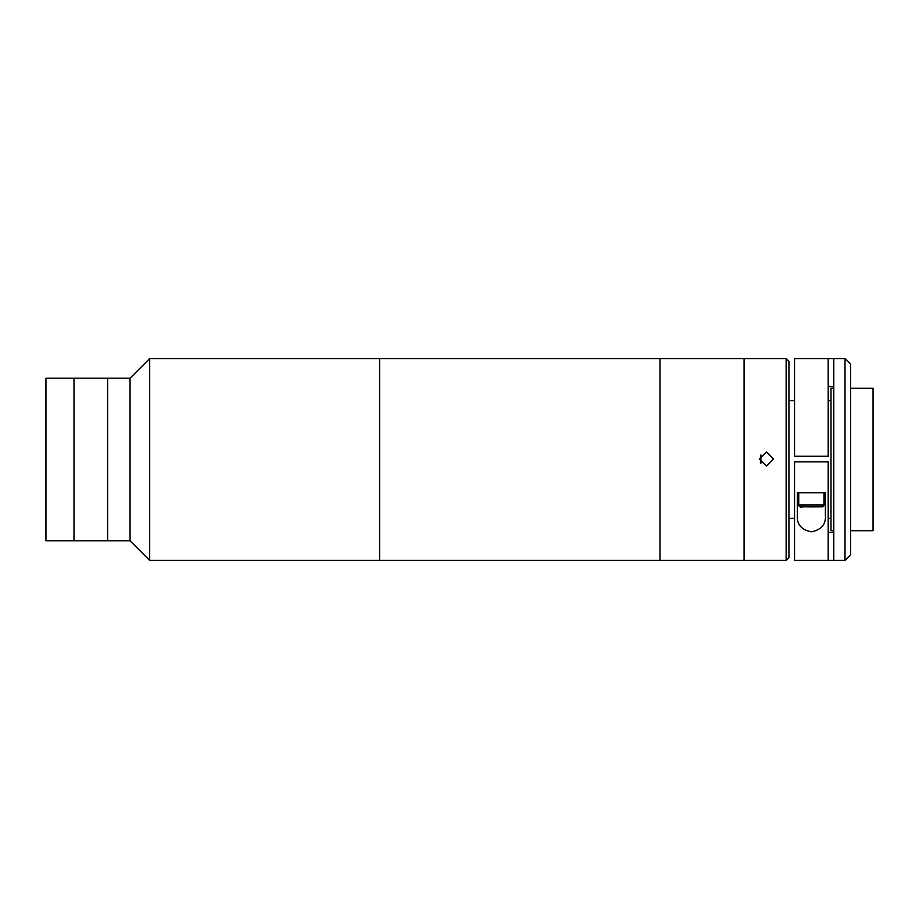 <?xml version="1.0" encoding="UTF-8"?>
<svg xmlns="http://www.w3.org/2000/svg" width="919" height="919" viewBox="0 0 919 919"><rect width="100%" height="100%" fill="white"/><g stroke="black" fill="none" stroke-linecap="round" stroke-linejoin="round"><path stroke-width="1.38" d="M379.593 560.429L379.593 358.571L149.694 358.571L149.694 560.429L379.593 560.429L379.593 358.571L659.968 358.571L659.968 560.429L659.968 358.571L744.08 358.571L744.08 560.429L744.08 358.571L786.136 358.571L786.136 560.429L379.593 560.429M149.694 560.429L130.061 540.809L130.061 378.191L149.694 358.571M130.061 378.191L45.95 378.191L45.95 540.809L73.991 540.809L73.991 378.191L73.991 540.809L107.626 540.809L107.626 378.191L107.626 540.809L130.061 540.809M760.898 463.268L760.898 454.916M766.503 466.071L759.496 459.063L766.503 452.056L773.522 459.063L766.503 466.071M773.522 459.086L766.503 452.114L759.519 458.673M786.136 358.571L788.939 361.374L788.939 557.626L786.136 560.429M850.615 530.711L873.05 530.711L873.05 388.289L850.615 388.289M833.797 530.711L830.994 530.711L830.994 388.289L833.797 388.289M845.009 560.429L845.009 358.571L833.797 358.571L833.797 560.429L828.191 560.429L828.191 461.866L794.544 461.866L794.544 560.429L845.009 560.429L850.615 554.823L850.615 364.177L845.009 358.571M828.191 456.261L794.544 456.261L828.191 456.375L828.191 358.571L833.797 358.571M788.939 400.627L794.544 400.627L794.544 456.261L794.544 358.571L828.191 358.571M817.117 456.329L805.618 456.329L817.117 456.329M828.191 386.6L833.797 386.6M833.797 532.4L828.191 532.4M817.462 492.733L825.388 492.733L825.388 514.927C826.17 524.117 821.517 529.758 811.431 531.825C801.276 529.838 796.578 524.209 797.347 514.927L797.347 492.733L805.274 492.733M825.388 492.779L823.987 492.802M798.749 492.802L797.347 492.779M798.749 492.779L823.987 492.779L823.987 505.048A1.758 1.758 -0 0 1 822.229 506.794L800.506 506.794A1.758 1.758 180 0 1 798.749 505.048L823.987 505.048L822.344 506.794L810.765 506.84C800.46 506.047 800.415 508.586 798.749 505.048L798.749 492.779M804.895 506.794L808.134 506.771L804.895 506.794M808.134 506.771L817.841 506.794L808.134 506.817M800.506 506.794L822.229 506.794M830.994 518.373L828.191 518.373M794.544 518.373L788.939 518.373M830.994 400.627L828.191 400.627"/></g></svg>
